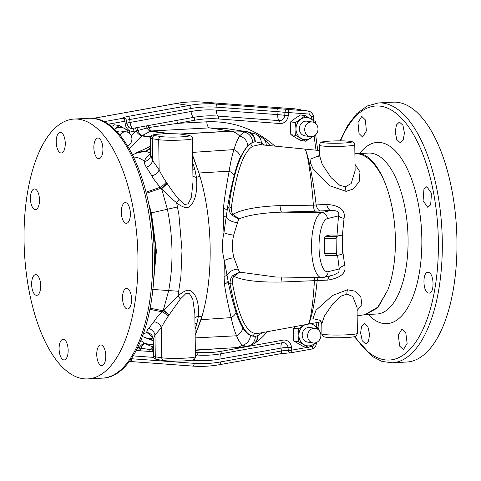 <?xml version="1.0" encoding="UTF-8"?>
<svg xmlns="http://www.w3.org/2000/svg" width="481" height="481" viewBox="0 0 481 481"><rect width="100%" height="100%" fill="white"/><g stroke="black" fill="none" stroke-linecap="round" stroke-linejoin="round"><path stroke-width="0.72" d="M406.872 362.019A130.104 56.65 -93 0 0 456.95 240.686A130.104 56.65 -93 0 0 393.115 102.17L378.463 102.946A130.104 56.65 87 0 1 442.292 241.462A130.104 56.65 87 0 1 392.213 362.794L406.872 362.019M428.294 272.42C422.228 270.911 422.679 292.809 428.703 293.043C434.74 294.558 434.319 272.655 428.294 272.42L427.874 272.402M428.703 293.043L429.118 293.067M405.766 332.521L402.014 329.004L398.304 335.173L399.681 346.134L403.421 349.657L407.136 343.482L405.766 332.521M369.546 334.337L367.869 326.503L364.382 323.322L361.58 326.184L360.606 332.96L362.271 340.788L365.758 343.975L368.572 341.113L369.546 334.337M359.024 133.532L362.572 137.061L366.384 130.886L365.35 119.901L361.79 116.372L357.984 122.547L359.024 133.532M395.244 131.716L396.723 139.556L400.234 142.737L403.216 139.863L404.425 133.075L402.934 125.234L399.422 122.054L396.446 124.928L395.244 131.716M423.935 189.243L423.088 200.775L427.801 207.359L430.669 204.792L431.499 193.26L426.803 186.682L423.935 189.243M357.161 315.867L364.869 314.67L377.807 307.161L387.782 290.115L377.807 307.792L365.416 314.616L377.056 313.997A80.58 35.083 -93 0 0 407.984 235.269A80.58 35.083 -93 0 0 371.675 153.223A80.58 35.083 87 0 0 368.536 153.066L357.203 153.667L360.221 153.836C369.877 154.924 380.068 168.621 386.315 186.363C380.116 168.885 368.554 154.888 357.804 153.806A23.653 21.392 99.1 0 0 360.221 153.836A23.653 21.392 99 0 1 357.78 153.806L357.804 153.806M275.078 146.224L274.699 145.887C254.774 128.8 232.149 120.773 206.812 121.807L177.549 123.352A2.958 1.263 -100.3 0 0 176.274 120.503L132.678 128.385A5.682 5.111 -85.9 0 1 128.595 127.14L126.912 123.677L125.27 124.128L124.91 121.206L126.551 120.755A2.958 2.958 0 0 0 125.234 118.639A2.958 2.898 123.2 0 0 123.274 118.2A2.958 1.263 79.8 0 1 124.91 121.206L108.207 124.218M313.762 120.466L313.179 116.065L311.538 116.546L309.121 114.069L288.432 112.548A2.958 1.293 -85.8 0 0 287.397 109.512A2.958 2.171 96.9 0 0 284.968 112.326L288.432 112.548L288.239 115.5A8.526 7.666 -85.9 0 1 279.966 123.527L218.669 118.957C210.69 118.362 202.741 118.783 194.829 120.22L177.549 123.352L149.206 127.477A2.958 1.419 -101.4 0 0 147.938 125.842M296.741 138.245L290.843 134.644L295.641 135.365L305.706 141.222L300.908 140.5L296.741 138.245M357.203 153.667L357.78 153.806M304.671 149.134L305.465 150.018C307.401 152.657 311.423 177.429 313.372 205.195L280.014 205.591C257.594 206.499 241.973 209.379 233.147 214.237C231.8 213.185 231.199 210.937 231.349 207.503C236.369 171.909 243.542 151.473 252.868 146.206L259.824 144.625L319.36 150.511M195.382 352.224L198.07 352.423C206.018 353.012 213.961 352.591 221.909 351.16L282.99 340.157A8.526 7.618 -77 0 1 291.474 347.252L291.745 350.162A2.958 0.463 174.7 0 1 288.293 350.372A2.958 2.189 91.5 0 0 290.374 352.82A2.958 2.189 91.5 0 0 290.795 352.771A2.958 1.245 -100.1 0 0 290.975 352.771A2.958 1.245 -100.1 0 0 291.745 350.162L307.449 347.348M195.358 350.36L219.45 348.605M301.25 109.987A2.958 2.652 98.6 0 0 300.439 109.71A2.958 2.652 98.6 0 0 300.258 109.686L298.154 109.536A5.916 5.303 98.6 0 1 298.515 109.572L308.453 111.075L277.008 108.538A2.958 1.305 94.2 0 1 278.042 111.676L284.968 112.326L284.758 115.278L277.784 114.622A5.916 2.609 -85.8 0 0 279.239 120.629L217.983 116.083C209.818 115.482 201.677 115.915 193.56 117.376L176.274 120.503M294.342 108.802A2.958 1.305 94.2 0 1 294.39 108.802L294.39 108.802A2.958 1.305 94.2 0 1 294.432 108.808L300.258 109.686M137.999 347.06L139.051 347.859A5.916 2.471 126.8 0 1 144.697 343.512L153.337 345.045M247.931 131.866L227.212 128.74L209.482 127.886L151.539 130.952A5.916 2.573 -93 0 1 149.206 127.477L136.303 130.838L131.163 135.57M288.239 115.5L284.758 115.278A5.682 5.111 -85.9 0 1 279.239 120.629A2.958 1.293 -85.7 0 1 279.966 123.527M264.664 145.142L261.345 143.061L255.279 141.757L252.597 142.37L250.703 143.41A2.958 2.724 -123.9 0 0 252.868 146.206M261.947 144.853A2.958 2.76 -63.4 0 1 261.345 143.061A10.36 9.716 -67.3 0 0 255.531 134.019L246.458 131.698L244.192 132.077L239.532 135.882C236.886 133.309 234.163 131.746 231.379 131.199L209.482 127.886A5.916 2.573 -93 0 1 206.812 121.807M239.532 135.882L239.664 135.949C244.36 137.536 247.096 140.723 247.859 145.521L252.597 142.37A10.36 9.746 -106.2 0 0 244.192 132.077M239.664 135.949C237.398 139.61 235.498 144.168 233.952 149.609C232.046 155.676 230.441 162.873 229.136 171.2C226.31 186.303 224.405 198.623 223.424 208.153L223.226 216.594L223.948 232.768C221.813 242.328 221.939 251.605 224.338 260.618L224.062 276.353L224.489 284.337C225.727 293.224 227.958 304.317 231.181 317.616C232.702 324.964 234.494 331.018 236.556 335.78C238.227 340.085 240.241 343.254 242.586 345.286L237.656 347.438L236.141 347.625L246.939 346.458L253.541 343.981C258.411 341.005 262.873 337.031 266.919 332.064L267.298 331.595M192.634 155.273L198.96 172.998L201.052 180.237C212.885 222.907 213.233 278.379 201.912 316.636L195.142 335.059M192.64 155.826L198.96 172.998L229.136 171.2A10.36 5.706 -166 0 1 234.145 175.667C230.664 189.929 228.325 201.527 227.128 210.468A10.36 3.632 -171.8 0 0 223.424 208.153M195.064 329.196L196.951 323.382L198.4 316.161C199.561 299.477 193.975 292.556 191.179 291.215C188.738 288.973 184.331 290.536 177.97 295.905L180.892 276.467L181.998 250.373L178.908 214.694L176.671 202.946C183.189 207.828 187.632 208.85 190.007 206.006C192.767 204.034 198.112 195.983 196.464 177.357L194.799 169.294L192.737 162.746M250.703 143.41C242.592 148.052 233.183 171.507 229.004 206.656A42.887 13.991 90.8 0 0 227.128 210.468L223.948 232.768A10.36 2.249 -168.1 0 0 233.676 235.143C231.884 242.893 231.986 250.439 233.994 257.78A10.36 3.8 165.8 0 0 224.338 260.618L228.12 281.199C229.557 289.49 232.203 299.867 236.051 312.319A10.36 6.968 162.5 0 1 231.181 317.616L201.004 319.679L195.148 335.516M253.391 336.225A2.958 2.79 100 0 1 255.483 333.423C246.062 332.515 238.372 315.668 232.401 282.87C232.161 279.635 232.696 277.483 234.013 276.401L239.58 272.12L232.858 275.565C230.874 277.284 229.948 280.116 230.086 284.067C236.333 317.562 244.107 334.95 253.391 336.225L255.297 336.327L257.575 335.78L262.734 332.497M255.483 333.423L258.676 333.309M267.268 331.601A10.36 9.073 39.5 0 1 266.919 332.064M139.051 347.859L153.409 350.174M153.373 347.835A5.916 2.573 87 0 0 152.315 350.132A2.958 1.479 94.7 0 1 151.088 351.521L153.427 351.707M195.418 354.9L196.879 355.008C205.026 355.609 213.161 355.176 221.302 353.715L282.341 342.731A5.682 5.075 -77 0 1 287.999 347.462L288.293 350.372A5.916 0.764 -6.7 0 0 281.385 350.998L220.418 361.946A128.625 115.332 -81.4 0 1 194.24 363.335L131.331 358.724M291.474 347.252A2.958 0.463 174.7 0 1 287.999 347.462A5.916 0.764 173.3 0 0 281.042 348.088L281.385 350.998A2.958 1.251 -100.2 0 1 280.615 353.715L219.649 364.664A2.958 1.251 -100.2 0 0 220.418 361.946M137.578 347.925L139.334 348.058A2.958 1.317 94.2 0 1 138.101 350.661L151.088 351.521M139.688 350.775A2.958 1.263 94 0 0 140.843 348.376A5.916 2.633 112 0 1 145.226 343.819L153.367 347.108M140.891 340.53L144.697 343.512L153.331 344.817M153.277 340.776L145.046 337.614L148.01 338.377L153.277 340.674L142.442 336.526M198.07 352.423A2.958 1.317 94.3 0 1 196.879 355.008A5.916 2.609 94.2 0 0 195.442 356.68L194.841 313.516L192.749 298.978L189.328 293.53L185.87 293.584L180.369 299.014L177.988 296.049L161.947 311.778C158.195 315.71 155.495 319.035 153.836 321.747L148.671 328.511C147.162 329.972 146.603 331.307 146.982 332.521L153.024 337.74M148.863 204.557L151.1 212.879L155.766 249.086L153.283 284.812M148.611 203.319L151.407 212.873A2.958 1.082 166.7 0 0 151.1 212.879M152.663 289.436L168.699 290.566C173.503 264.195 173.07 237.091 167.394 209.253L151.407 212.873L156.403 250.938L152.97 288.089M150.595 148.551L145.965 151.329L151.118 153.241C147.078 156.217 144.901 158.94 144.589 161.406C144.252 163.227 144.859 165.145 146.416 167.154L151.798 175.763C153.565 179.124 156.409 182.942 160.329 187.211L161.688 188.696C166.715 194.216 171.717 198.912 176.683 202.784L176.671 202.946M135.979 131.109A5.916 1.912 -131.3 0 0 141.751 135.901L129.239 148.641M136.502 127.699A2.958 1.215 -99.8 0 1 137.728 130.387A5.916 2.267 -117.5 0 0 142.268 135.534L141.751 135.901L150.565 137.235M125.27 124.128A8.526 7.666 -85.9 0 0 133.989 131.259L136.303 130.838A2.958 1.263 -100.3 0 0 134.999 127.964M133.989 131.259A2.958 1.263 -100.3 0 0 132.678 128.385A5.916 2.507 79.8 0 1 130.056 122.439A5.916 0.764 -6.7 0 0 126.87 123.358M169.889 133.718L151.539 130.952L150.535 131.229A5.916 2.267 -117.5 0 1 146.988 127.958A2.958 0.896 -97.8 0 0 146.14 126.148M150.721 136.808L142.268 135.534L150.535 131.229L167.232 133.748M266.264 145.304A10.36 9.566 -55.2 0 0 262.349 137.794L271.122 145.815M135.383 153.379L145.394 151.232L150.589 148.088M136.676 152.687L137.698 152.206L145.394 151.232L150.589 148.136M194.799 169.294A7.401 3.632 -18.8 0 1 192.827 169.102M178.98 199.477L184.656 204.419L188.101 203.914L191.348 197.607L193.001 181.782L192.4 138.606C192.941 137.205 191.6 136.081 188.39 135.227L181.92 134.247C173.611 133.237 152.681 133.67 151.695 135.6L150.445 138.125A17.743 1.425 -0.8 0 0 152.236 138.72L158.712 139.7L159.133 169.769C160.678 173.256 163.059 177.381 166.27 182.155L167.25 183.634C171.753 190.362 175.661 195.647 178.98 199.477L176.683 202.784M146.416 167.154A7.401 5.844 138.5 0 0 152.543 160.54L159.133 169.769A7.401 5.105 149.6 0 1 151.798 175.763M150.691 154.798L152.543 160.54L152.236 138.72A2.958 2.652 98.6 0 1 154.858 135.636L161.327 136.61A2.958 2.652 98.6 0 0 158.712 139.7A17.743 1.425 -0.8 0 0 178.655 140.187A17.743 1.425 -0.8 0 0 192.4 138.606M132.636 154.996L137.698 152.206L150.565 146.428M150.559 145.935L143.5 149.681M196.951 323.382A7.401 4.563 19.2 0 0 194.985 323.857M153.271 340.494L148.581 338.45L153.704 338.089M143.945 337.181L144.577 337.44M149.29 351.395A2.958 0.938 93.2 0 0 150.096 349.885A5.916 2.633 112 0 1 153.367 347.168M148.671 328.511A7.401 6.319 -130.5 0 1 154.978 334.98L153.271 339.43M153.836 321.747A7.401 5.784 -145.8 0 1 161.333 327.699L154.978 334.98L155.285 356.812A17.743 1.425 179.2 0 1 153.493 356.211C153.493 358.104 154.828 359.229 157.503 359.59A2.958 2.652 -81.4 0 1 155.285 356.812L161.754 357.786L161.333 327.699C162.776 324.705 165.013 320.959 168.049 316.474L169.084 314.911C165.987 311.959 164.081 310.407 163.378 310.251M180.369 299.014L169.084 314.911M127.194 309.006A10.348 4.503 -93 0 0 127.597 309.024A10.348 4.503 -93 0 0 131.572 298.911A10.348 4.503 -93 0 0 126.906 288.378A10.348 4.503 -93 0 0 126.503 288.353A10.348 4.503 -93 0 0 122.529 298.467A10.348 4.503 -93 0 0 127.194 309.006M24.05 240.386A130.104 56.65 -93 0 0 87.885 378.902A130.104 56.65 -93 0 0 137.963 257.569A130.104 56.65 -93 0 0 74.128 119.054A130.104 56.65 -93 0 0 24.05 240.386M34.818 188.949A10.348 4.503 -93 0 0 34.416 188.931A10.348 4.503 -93 0 0 30.441 199.044A10.348 4.503 -93 0 0 35.107 209.584A10.348 4.503 -93 0 0 35.51 209.602A10.348 4.503 -93 0 0 39.484 199.489A10.348 4.503 -93 0 0 34.818 188.949M63.841 135.864A10.348 4.503 -93 0 0 60.191 132.341A10.348 4.503 -93 0 0 56.427 138.51A10.348 4.503 -93 0 0 57.636 149.483A10.348 4.503 -93 0 0 61.285 153.006A10.348 4.503 -93 0 0 65.043 146.831A10.348 4.503 -93 0 0 63.841 135.864M102.916 149.038A10.348 4.503 -93 0 0 97.835 138.017A10.348 4.503 -93 0 0 93.855 147.667A10.348 4.503 -93 0 0 98.93 158.688A10.348 4.503 -93 0 0 102.916 149.038M129.161 220.755A10.348 4.503 -93 0 0 129.894 209.229A10.348 4.503 -93 0 0 125.307 202.639A10.348 4.503 -93 0 0 122.547 205.201A10.348 4.503 -93 0 0 121.807 216.727A10.348 4.503 -93 0 0 126.401 223.31A10.348 4.503 -93 0 0 129.161 220.755M98.172 362.097A10.348 4.503 -93 0 0 101.822 365.62A10.348 4.503 -93 0 0 105.579 359.445A10.348 4.503 -93 0 0 104.377 348.472A10.348 4.503 -93 0 0 100.727 344.949A10.348 4.503 -93 0 0 96.964 351.124A10.348 4.503 -93 0 0 98.172 362.097M59.097 348.923A10.348 4.503 -93 0 0 64.171 359.938A10.348 4.503 -93 0 0 68.158 350.288A10.348 4.503 -93 0 0 63.077 339.273A10.348 4.503 -93 0 0 59.097 348.923M32.852 277.206A10.348 4.503 -93 0 0 32.119 288.732A10.348 4.503 -93 0 0 36.706 295.316A10.348 4.503 -93 0 0 39.466 292.755A10.348 4.503 -93 0 0 40.206 281.229A10.348 4.503 -93 0 0 35.612 274.645A10.348 4.503 -93 0 0 32.852 277.206M282.99 340.157A2.958 1.239 79.8 0 1 282.341 342.731A5.916 2.507 -100.2 0 0 281.042 348.088L220.076 359.036A5.916 2.507 79.8 0 1 221.302 353.715A2.958 1.239 79.8 0 0 221.909 351.16M236.051 312.319C238.113 318.789 240.368 323.984 242.815 327.898C244.901 331.343 247.468 333.886 250.511 335.522L255.297 336.327A10.36 9.77 78.7 0 1 247.535 346.35M242.46 345.34L247.18 346.416M250.511 335.522C249.88 340.512 247.24 343.765 242.586 345.286M232.401 282.87A2.958 1.299 -8.9 0 0 230.086 284.067A42.887 13.991 90.8 0 1 228.12 281.199A10.36 5.117 169.5 0 1 224.489 284.337M233.994 257.78L238.233 269.168A10.36 7.6 158.9 0 0 226.858 275.415A10.36 3.187 -178.2 0 1 224.062 276.353M233.676 235.143L237.584 222.529A10.36 6.445 -163.3 0 1 226.04 216.937A10.36 1.569 176.7 0 0 223.226 216.594M231.349 207.503A2.958 0.86 -173.2 0 1 229.004 206.656C228.98 210.738 229.984 213.612 232.016 215.284L238.835 218.939L233.147 214.237L232.016 215.284M280.014 205.591A10.36 1.726 -91.6 0 0 281.662 212.121C262.398 212.836 248.124 215.103 238.835 218.939A32.528 10.606 90.8 0 0 237.584 222.529M305.465 150.018C307.359 152.591 313.029 177.092 316.149 204.942L313.372 205.195A10.36 1.708 -91.6 0 0 314.953 211.207L281.662 212.121L321.675 212.674L330.712 210.45L314.953 211.207M342.28 236.682L344.035 218.47C345.719 210.149 339.929 205.453 326.671 204.389L316.149 204.942A10.36 4.473 -93 0 0 320.196 211.003M232.858 275.565A2.958 0.499 43.9 0 1 234.013 276.401C242.905 280.531 258.58 282.413 281.036 282.046L327.741 280.116C340.951 277.88 346.597 272.949 344.691 265.332L342.538 249.483M318.338 277.567A10.36 4.473 87 0 0 317.171 280.676C314.706 306.337 309.536 325.511 307.894 324.05C309.572 325.517 313.095 306.181 314.388 280.657A10.36 1.708 88.4 0 1 314.845 277.519M258.628 333.315L321.152 321.765M357.082 310.666L361.844 304.599L360.804 296.747L354.677 291.095L347.468 289.76L332.467 295.514L316.017 310.233L312.903 318.65L319.823 320.262M319.324 155.555L311.015 158.916L310.413 162.879L313.305 169.36L330.231 185.937L346.086 191.36L353.216 189.033L359.181 181.722L359.986 171.921L355.044 164.406M326.671 204.389A10.36 4.473 -93 0 0 330.712 210.45C337.193 210.233 339.79 212.049 338.504 215.897A10.36 3.187 7.2 0 0 344.035 218.47M344.691 265.332A10.36 4.714 -9.4 0 0 339.243 268.945L337.578 255.345M337.031 235.101L338.504 215.897L327.345 218.645A5.916 5.568 76.2 0 0 321.675 212.674A32.528 10.606 -89.2 0 0 311.508 246.326A32.528 10.606 -89.2 0 0 321.675 277.615L275.493 276.978L239.58 272.12A32.528 10.606 90.8 0 1 238.233 269.168M327.741 280.116A10.36 4.473 87 0 1 329.798 275.908M328.084 271.693A5.916 5.568 -103.8 0 1 323.911 277.357L334.103 274.849L338.774 272.36L339.243 268.945L328.084 271.693A26.611 8.682 -89.2 0 1 319.035 247.306A26.611 8.682 -89.2 0 1 327.345 218.645M281.036 282.046A10.36 1.726 88.4 0 1 282.113 277.068M330.092 235.005L325.078 236.237L324.483 238.275L324.699 253.601L325.342 255.339L336.971 255.495L341.985 254.263L342.574 252.224L342.358 236.899L341.714 235.161L330.092 235.005M336.971 255.495L336.327 253.764L324.699 253.601M336.327 253.764L336.111 238.438L324.483 238.275M336.111 238.438L336.7 236.399L325.078 236.237M336.7 236.399L341.714 235.161M357.401 333.375L356.451 335.642L355.146 336.441C354.497 336.706 353.24 337.127 346.29 337.554C336.502 337.963 329.407 337.806 325.006 337.079C322.823 336.435 321.795 335.365 321.921 333.868A17.743 1.425 -0.8 0 0 347.426 334.794A17.743 1.425 -0.8 0 0 357.401 333.375L357.04 307.521L352.759 296.488L346.861 294.107L341.318 296.037L332.81 303.788L324.338 316.173L321.783 323.984C321.001 321.284 320.063 319.895 318.981 319.811M318.5 156.728L319.426 155.056L322.21 164.261L331.042 177.585L339.772 185.293L345.364 186.82L351.184 183.544L355.128 170.575L354.768 144.757A17.743 1.425 179.2 0 1 344.793 146.176A17.743 1.425 179.2 0 1 319.288 145.25L320.244 142.983L321.542 142.184C322.198 141.919 323.448 141.504 330.399 141.077C340.187 140.662 347.282 140.819 351.689 141.546C353.866 142.196 354.894 143.266 354.768 144.757M111.46 126.629L114.472 124.813L119.27 125.535L114.472 129.263A11.093 9.951 -81.4 0 1 114.761 129.058A11.093 9.951 -81.4 0 1 124.735 128.529A11.093 9.951 -81.4 0 1 128.601 132.684M127.657 145.971A7.389 6.626 98.6 0 0 131.884 138.203A7.389 6.626 98.6 0 0 126.371 131.872L120.984 131.06A7.389 6.626 98.6 0 0 119.781 131A7.389 6.626 98.6 0 0 117.027 131.812M119.27 125.535L129.335 131.391L129.581 133.417M126.371 131.872A7.389 6.626 98.6 0 0 125.168 131.812A7.389 6.626 98.6 0 0 119.889 135.041M295.965 326.19L293.548 328.174L293.206 334.493L293.729 340.939L303.788 346.795L308.586 347.522L315.897 342.712M305.02 324.567L298.346 328.896L293.548 328.174M318.542 329.87L318.29 327.838L311.081 323.503M298.346 328.896L298.869 335.347L298.521 341.666L293.729 340.939M298.521 341.666L308.586 347.522M305.615 324.465A11.093 9.951 98.6 0 0 303.721 325.505A11.093 9.951 98.6 0 0 298.869 335.347A11.093 9.951 98.6 0 0 303.986 344.661A11.093 9.951 98.6 0 0 313.961 344.131A11.093 9.951 98.6 0 0 315.488 342.827M317.562 329.136A11.093 9.951 98.6 0 0 313.696 324.976A11.093 9.951 98.6 0 0 309.626 323.761M315.332 328.325L309.95 327.513A7.389 6.626 98.6 0 0 308.742 327.453A7.389 6.626 98.6 0 0 302.218 334.505A7.389 6.626 98.6 0 0 307.744 342.135L313.131 342.947A7.389 6.626 98.6 0 0 314.333 343.001A7.389 6.626 98.6 0 0 320.857 335.954A7.389 6.626 98.6 0 0 315.332 328.325A7.389 6.626 98.6 0 0 314.129 328.264A7.389 6.626 98.6 0 0 307.606 335.317A7.389 6.626 98.6 0 0 313.131 342.947M305.706 141.222L313.041 136.394M315.656 123.557L315.41 121.543L305.351 115.687L295.466 122.595L290.668 121.873L290.32 128.193L290.843 134.644M295.466 122.595L295.989 129.046L295.641 135.365M305.351 115.687L300.553 114.959L295.178 118.35L290.668 121.873M314.676 122.823A11.093 9.951 98.6 0 0 310.816 118.681A11.093 9.951 98.6 0 0 300.841 119.204A11.093 9.951 98.6 0 0 295.989 129.046A11.093 9.951 98.6 0 0 301.106 138.36A11.093 9.951 98.6 0 0 311.081 137.831A11.093 9.951 98.6 0 0 312.62 136.514M312.452 122.018L307.07 121.206A7.389 6.626 98.6 0 0 305.862 121.146A7.389 6.626 98.6 0 0 299.338 128.193A7.389 6.626 98.6 0 0 304.864 135.822L310.245 136.634A7.389 6.626 98.6 0 0 311.454 136.694A7.389 6.626 98.6 0 0 317.977 129.648A7.389 6.626 98.6 0 0 312.452 122.018A7.389 6.626 98.6 0 0 311.249 121.958A7.389 6.626 98.6 0 0 304.726 129.004A7.389 6.626 98.6 0 0 310.245 136.634M340.56 140.849A127.2 55.381 87 0 1 401.31 117.995A127.2 55.381 87 0 1 438.365 241.408A127.2 55.381 87 0 1 411.363 347.805A127.2 55.381 87 0 1 354.96 336.508M359.692 153.535A90.759 39.514 87 0 1 400.108 156.614A90.759 39.514 87 0 1 421.837 239.033A90.759 39.514 87 0 1 383.369 323.497A90.759 39.514 87 0 1 368.212 314.466M311.538 116.546L311.904 119.324M314.105 135.937L315.999 150.204M387.782 290.115A80.58 35.083 -93 0 0 395.087 252.808A80.58 35.083 -93 0 0 394.715 226.088A80.58 35.083 -93 0 0 386.333 186.412A80.58 35.083 -93 0 0 386.315 186.363M309.505 346.981L312.367 346.47L314.73 343.584M316.486 326.671L316.919 322.492M314.712 343.759L316.36 343.765L316.492 342.49M298.154 109.536L308.093 111.033A2.958 1.293 -85.8 0 1 309.121 114.069M103.926 121.687L123.274 118.2A8.868 1.142 173.3 0 1 128.078 116.42L189.045 105.471L176.1 103.523A131.584 117.983 -81.4 0 1 202.88 102.104L215.825 104.052L277.008 108.538M175.751 103.583A2.958 1.251 79.8 0 1 175.92 103.523C184.872 101.918 193.849 101.443 202.838 102.098A2.958 1.305 94.2 0 1 202.88 102.104L294.432 108.808A2.958 2.652 -81.4 0 1 294.612 108.826A2.958 2.652 -81.4 0 1 294.793 108.862M190.68 108.58A2.958 1.251 79.8 0 0 189.045 105.471A131.584 117.983 -81.4 0 1 215.825 104.052A2.958 1.305 94.2 0 1 216.859 107.197L278.042 111.676L277.784 114.622L216.6 110.137A125.667 112.686 98.6 0 0 191.023 111.49L130.056 122.439L129.714 119.528L190.68 108.58A128.625 115.332 -81.4 0 1 216.859 107.197M93.212 118.404L176.1 103.523A2.958 1.251 79.8 0 0 175.92 103.523L93.104 118.392M130.387 361.52L192.683 366.083A2.958 1.305 -85.8 0 0 192.731 366.089L130.339 361.514A2.958 1.305 -85.8 0 1 130.297 361.514L130.339 361.514A2.958 1.305 -85.8 0 0 131.848 358.76L131.932 357.834M312.367 346.47A2.958 1.245 79.9 0 1 311.592 349.08L311.592 349.08C314.243 348.478 315.831 346.711 316.36 343.765M280.429 353.715A2.958 1.251 -100.2 0 0 280.615 353.715L290.374 352.82A2.958 2.958 0 0 0 290.975 352.771L311.592 349.08M219.468 364.664A2.958 1.251 -100.2 0 0 219.649 364.664C210.69 366.263 201.719 366.738 192.731 366.089A2.958 1.305 -85.8 0 0 194.24 363.335M126.515 120.713A2.958 2.898 123.2 0 0 125.234 118.639M126.503 120.466A5.916 0.764 173.3 0 1 129.714 119.528A2.958 1.251 79.8 0 0 128.078 116.42M218.669 118.957A2.958 1.293 -85.7 0 0 217.983 116.083A5.916 2.609 -85.8 0 1 216.6 110.137M194.829 120.22A2.958 1.263 -100.3 0 0 193.56 117.376A5.916 2.507 -100.2 0 1 191.023 111.49M255.531 134.019L262.349 137.794M255.279 141.757A10.36 9.782 -83.7 0 0 246.873 131.728A108.562 97.342 -81.4 0 0 230.904 131.115L179.786 134.013M254.864 141.793A10.36 9.788 -87.1 0 0 246.458 131.698A108.55 97.33 -81.4 0 0 231.379 131.199L180.495 134.079M247.859 145.521L240.428 156.872A10.36 7.858 -155.5 0 0 233.952 149.609L192.592 152.387M199.952 176.329L196.464 177.357A7.401 3.686 -8.9 0 1 192.917 175.824M201.912 316.636L198.4 316.161A7.401 4.66 8.2 0 0 194.907 318.344M242.815 327.898A10.36 8.736 148.1 0 1 236.556 335.78L195.184 337.909M257.575 335.78A10.36 9.626 61.5 0 1 252.717 344.456M257.984 335.612A10.36 9.584 58.9 0 1 253.541 343.981M209.993 349.585A5.916 2.573 87 0 1 209.999 349.152M133.177 355.898L153.752 357.401M191.582 360.173L194.498 360.389A125.667 112.686 98.6 0 0 220.076 359.036M136.249 350.523L138.101 350.661M194.498 360.389A5.916 2.609 94.2 0 1 194.769 358.658M143.416 333.808L146.982 332.521A7.401 7.059 173.3 0 1 153.223 338.642L152.447 336.652M149.892 309.301L161.947 311.778A7.401 3.181 -136.5 0 1 168.049 316.474M177.507 206.956L167.394 209.253L161.556 188.57M146.332 193.254L161.213 188.191A7.401 2.104 137 0 0 166.985 183.225M146.062 192.178L160.329 187.211A7.401 2.339 137.4 0 0 166.27 182.155M150.667 155.507L150.685 155.297A7.401 6.608 -176.8 0 1 144.589 161.406C141.6 159.055 138.57 157.648 135.492 157.179L133.628 157.01M145.965 151.329L145.394 151.232M161.327 136.61A14.785 1.184 -0.8 0 0 181.09 136.881A14.785 1.184 -0.8 0 0 187.909 135.203A2.958 2.652 -81.4 0 1 188.39 135.227M187.909 135.203L181.439 134.229A14.785 1.184 -0.8 0 0 161.676 133.952A14.785 1.184 -0.8 0 0 154.858 135.636M181.439 134.229A2.958 2.652 -81.4 0 1 181.92 134.247M150.445 138.125L150.685 155.297A7.401 6.608 -176.8 0 0 150.685 155.237M167.25 183.634L161.688 188.696M148.01 338.377L148.581 338.45M150.102 308.213L162.915 310.732A7.401 2.922 -136.3 0 1 168.819 315.308M163.257 310.365L168.699 290.566L178.848 291.282M163.973 360.57C169.643 361.508 188.853 361.123 192.508 359.974C194.607 359.259 195.587 358.165 195.442 356.692A17.743 1.425 179.2 0 1 181.698 358.273A17.743 1.425 179.2 0 1 161.754 357.786A2.958 2.652 -81.4 0 0 163.973 360.57L157.503 359.59M102.549 378.126C133.586 377.2 155.555 321.08 154.293 256.559C153.86 183.898 123.593 115.193 88.793 118.278A130.104 56.65 87 0 1 152.627 256.794A130.104 56.65 87 0 1 102.549 378.126L87.885 378.902M240.428 156.872C238.101 161.959 236.009 168.224 234.145 175.667M347.468 289.76A7.401 3.223 -92.8 0 0 346.861 294.107M346.086 191.36A7.401 3.223 86.8 0 1 345.364 186.82M330.513 141.083A14.785 1.184 179.2 0 1 350.276 141.354A14.785 1.184 179.2 0 1 343.458 143.037A14.785 1.184 179.2 0 1 323.695 142.761A14.785 1.184 179.2 0 1 330.513 141.083M340.001 140.843L347.691 125.409L356.8 113.642L367.159 106L378.463 102.946M354.341 336.688L372.186 356.427L382.046 361.429L392.213 362.794M317.719 150.361L315.656 134.788M356.535 153.661L354.894 153.529M318.031 327.663L318.596 322.204M202.838 102.098L294.39 108.802A2.958 2.958 0 0 1 294.612 108.826L300.439 109.71M195.352 350.012L236.201 347.625M126.551 120.755L126.912 123.677M153.493 356.211L153.223 338.642M88.793 118.278L74.128 119.054M323.911 277.357L321.675 277.615M365.416 314.616L364.869 314.67M321.921 333.868L321.783 323.984M319.426 155.056L319.288 145.25M313.179 116.065C313.865 115.368 310.834 111.087 308.453 111.075"/></g></svg>
